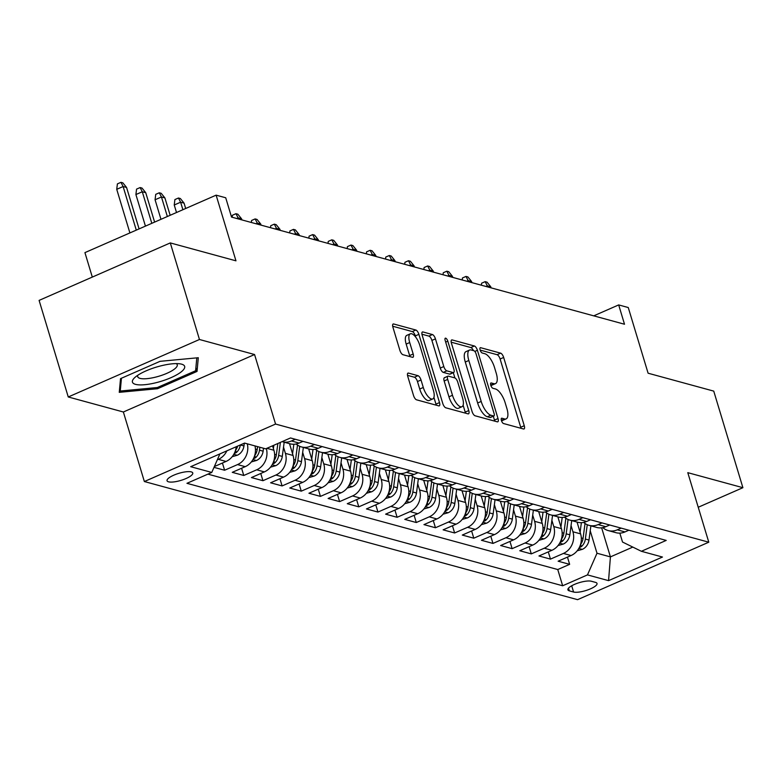 <?xml version="1.0" encoding="UTF-8"?>
<svg xmlns="http://www.w3.org/2000/svg" width="782" height="782" viewBox="0 0 782 782"><rect width="100%" height="100%" fill="white"/><g stroke="black" fill="none" stroke-linecap="round" stroke-linejoin="round"><path stroke-width="1.17" d="M501.418 420.521A2.884 1.114 66.3 0 0 503.54 423.541L523.529 428.986A4.115 1.593 66.3 0 0 524.038 428.966A4.115 1.593 66.3 0 0 524.263 425.711L503.657 357.452A4.115 1.593 66.3 0 0 500.627 353.151L480.637 347.697A2.884 1.114 66.3 0 0 480.285 347.716A2.884 1.114 66.3 0 0 480.119 349.994A2.884 1.114 66.3 0 0 482.24 353.005L484.83 353.718A13.177 5.083 66.3 0 1 494.517 367.491L496.228 373.18A13.177 5.083 66.3 0 1 495.495 383.61A13.177 5.083 66.3 0 1 493.872 383.669L491.282 382.965A2.884 1.114 66.3 0 0 490.93 382.975A2.884 1.114 66.3 0 0 490.773 385.262A2.884 1.114 66.3 0 0 492.885 388.273L495.475 388.977A13.177 5.083 66.3 0 1 505.162 402.75L506.873 408.439A13.177 5.083 66.3 0 1 506.14 418.878A13.177 5.083 66.3 0 1 504.517 418.937L501.936 418.233A2.884 1.114 66.3 0 0 501.575 418.243A2.884 1.114 66.3 0 0 501.418 420.521M168.56 481.829A13.431 3.685 163.2 0 0 183.584 479.513A13.431 3.685 163.2 0 0 192.763 472.983A13.431 3.685 163.2 0 0 191.258 471.888A13.431 3.685 163.2 0 0 176.233 474.205A13.431 3.685 163.2 0 0 167.055 480.744A13.431 3.685 163.2 0 0 168.56 481.829M408.487 373.092A4.115 1.593 66.3 0 0 407.979 373.102A4.115 1.593 66.3 0 0 407.754 376.367L413.531 395.516A4.115 1.593 66.3 0 0 416.562 399.817L438.761 405.878A4.115 1.593 66.3 0 0 439.269 405.858A4.115 1.593 66.3 0 0 439.504 402.593L418.888 334.344A4.115 1.593 66.3 0 0 415.868 330.033L393.659 323.983A4.115 1.593 66.3 0 0 393.16 324.002A4.115 1.593 66.3 0 0 392.926 327.257L399.915 350.395A4.115 1.593 66.3 0 0 402.935 354.696L412.437 357.286A4.115 1.593 66.3 0 0 412.945 357.266A4.115 1.593 66.3 0 0 413.179 354.011L409.709 342.536A11.016 4.252 66.3 0 1 410.325 333.816A11.016 4.252 66.3 0 1 419.778 345.282L433.345 390.218A11.016 4.252 66.3 0 1 432.729 398.937A11.016 4.252 66.3 0 1 423.277 387.471L421.019 379.984A4.115 1.593 66.3 0 0 417.989 375.683L408.487 373.092L407.627 373.464M698.238 507.254L742.9 487.694L713.741 391.117L648.092 373.21L628.259 307.541L618.679 304.921L624.505 324.237L231.54 217.083L225.715 197.768L216.125 195.158L84.925 252.625L92.315 277.082M199.459 339.496L68.259 396.973L123.37 411.997L254.57 354.529L199.459 339.496L170.3 242.919L235.959 260.826L216.125 195.158M254.57 354.529L275.567 424.059L708.785 542.2L577.585 599.667L144.367 481.536L275.567 424.059M742.9 487.694L687.789 472.66L708.785 542.2M472.054 411.469A4.115 1.593 66.3 0 0 475.075 415.78L497.284 421.83A4.115 1.593 66.3 0 0 497.782 421.811A4.115 1.593 66.3 0 0 498.017 418.556L477.411 350.297A4.115 1.593 66.3 0 0 474.381 345.996L452.182 339.935A4.115 1.593 66.3 0 0 451.673 339.955A4.115 1.593 66.3 0 0 451.439 343.22L472.054 411.469M468.017 413.854L445.818 407.803A4.115 1.593 66.3 0 1 442.788 403.492L422.182 335.243A4.115 1.593 66.3 0 1 422.417 331.979A4.115 1.593 66.3 0 1 422.925 331.959L432.426 334.549A4.115 1.593 66.3 0 1 435.447 338.86L443.805 366.533A4.115 1.593 66.3 0 0 446.835 370.844L453.14 372.564A4.115 1.593 66.3 0 0 453.648 372.545A4.115 1.593 66.3 0 0 453.873 369.28L445.173 340.463A2.884 1.114 66.3 0 1 445.329 338.186A2.884 1.114 66.3 0 1 447.803 341.187L468.76 410.57A4.115 1.593 66.3 0 1 468.526 413.834A4.115 1.593 66.3 0 1 468.017 413.854M68.259 396.973L39.1 300.396L170.3 242.919M214.004 467.362L224.6 470.246L222.42 463.032M247.308 443.824A16.784 14.78 105.3 0 1 237.542 464.586L245.206 466.668L232.264 472.338L243.769 475.476L241.589 468.262M266.339 448.536A16.784 14.78 105.3 0 1 256.711 469.806L264.375 471.898L251.433 477.567L262.938 480.705L260.758 473.481M283.524 447.157L285.401 453.374A16.784 14.78 105.3 0 1 275.88 475.036L283.543 477.128L270.601 482.797L282.107 485.935L279.927 478.711M302.693 452.387L304.569 458.594A16.784 14.78 105.3 0 1 295.049 480.265L302.712 482.357L289.77 488.027L301.275 491.155L299.095 483.941M321.861 457.617L323.738 463.824A16.784 14.78 105.3 0 1 314.217 485.495L321.881 487.577L308.939 493.247L320.444 496.384L318.264 489.17M341.03 462.846L342.907 469.053A16.784 14.78 105.3 0 1 333.386 490.715L341.05 492.807L328.108 498.476L339.613 501.614L337.433 494.39M360.199 468.066L362.076 474.283A16.784 14.78 105.3 0 1 352.555 495.944L360.219 498.036L347.276 503.706L358.782 506.844L356.602 499.62M379.368 473.296L381.245 479.503A16.784 14.78 105.3 0 1 371.724 501.174L379.387 503.266L366.445 508.935L377.95 512.063L375.771 504.849M398.537 478.525L400.413 484.732A16.784 14.78 105.3 0 1 390.892 506.404L398.556 508.486L385.614 514.155L397.119 517.293L394.939 510.079M417.705 483.755L419.582 489.962A16.784 14.78 105.3 0 1 410.061 511.623L417.725 513.715L404.783 519.385L416.288 522.523L414.108 515.299M436.874 488.975L438.751 495.192A16.784 14.78 105.3 0 1 429.23 516.853L436.894 518.945L423.952 524.614L435.457 527.752L433.277 520.529M456.043 494.204L457.92 500.412A16.784 14.78 105.3 0 1 448.399 522.083L456.062 524.175L443.12 529.844L454.625 532.972L452.446 525.758M475.212 499.434L477.088 505.641A16.784 14.78 105.3 0 1 467.568 527.312L475.231 529.394L462.289 535.064L473.794 538.202L471.614 530.988M494.38 504.664L496.257 510.871A16.784 14.78 105.3 0 1 486.736 532.532L494.4 534.624L481.458 540.294L492.963 543.431L490.783 536.208M513.549 509.884L515.426 516.1A16.784 14.78 105.3 0 1 505.905 537.762L513.569 539.854L500.627 545.523L512.132 548.661L509.952 541.437M532.718 515.113L534.595 521.32A16.784 14.78 105.3 0 1 525.074 542.991L532.738 545.083L519.795 550.753L531.301 553.891L529.121 546.667M551.887 520.343L553.764 526.55A16.784 14.78 105.3 0 1 544.243 548.221L551.906 550.303L538.964 555.973L550.469 559.11L563.411 553.441A16.784 14.78 -74.7 0 0 572.932 531.78L571.056 525.572M548.29 551.897L550.469 559.11M264.375 471.898A16.784 14.78 -74.7 0 0 273.896 450.237L272.556 445.818M283.543 477.128A16.784 14.78 -74.7 0 0 293.064 455.466L289.506 443.658M302.712 482.357A16.784 14.78 -74.7 0 0 312.233 460.686L308.675 448.888M321.881 487.577A16.784 14.78 -74.7 0 0 331.402 465.916L327.844 454.117M341.05 492.807A16.784 14.78 -74.7 0 0 350.571 471.145L347.012 459.347M360.219 498.036A16.784 14.78 -74.7 0 0 369.739 476.375L366.181 464.567M379.387 503.266A16.784 14.78 -74.7 0 0 388.908 481.595L385.35 469.796M398.556 508.486A16.784 14.78 -74.7 0 0 408.077 486.824L404.519 475.026M417.725 513.715A16.784 14.78 -74.7 0 0 427.246 492.054L423.688 480.256M436.894 518.945A16.784 14.78 -74.7 0 0 446.414 497.284L442.856 485.475M456.062 524.175A16.784 14.78 -74.7 0 0 465.583 502.503L462.025 490.705M475.231 529.394A16.784 14.78 -74.7 0 0 484.752 507.733L481.194 495.935M494.4 534.624A16.784 14.78 -74.7 0 0 503.921 512.963L500.363 501.164M513.569 539.854A16.784 14.78 -74.7 0 0 523.09 518.192L519.531 506.384M532.738 545.083A16.784 14.78 -74.7 0 0 542.258 523.412L538.7 511.614M551.906 550.303A16.784 14.78 -74.7 0 0 561.427 528.642L557.869 516.843M595.561 582.394L591.339 581.241A13.011 3.568 163.2 0 0 576.784 583.48A13.011 3.568 163.2 0 0 567.898 589.814A13.011 3.568 163.2 0 0 569.355 590.869L573.577 592.023A13.011 3.568 163.2 0 0 588.132 589.784A13.011 3.568 163.2 0 0 597.018 583.45A13.011 3.568 163.2 0 0 595.561 582.394M219.918 453.883L211.766 472.445L186.947 483.315L562.659 585.767L587.478 574.897L596.998 553.236L590.224 530.792M211.766 472.445L190.681 466.698L244.58 443.081L265.665 448.839L290.493 437.959L666.205 540.411L641.377 551.29L662.462 557.038L608.562 580.645L587.478 574.897M207.895 474.136L557.762 569.54L569.638 564.34L558.133 561.202L571.075 555.533A16.784 14.78 -74.7 0 0 580.596 533.871L577.038 522.073M602.854 527.635A16.784 14.78 -74.7 0 0 608.23 530.577A16.784 14.78 -74.7 0 0 617.311 529.834L621.182 528.143M608.23 530.577L615.893 532.669A16.784 14.78 -74.7 0 0 624.974 531.926L628.855 530.225M295.313 439.279L291.442 440.97A16.784 14.78 105.3 0 1 282.361 441.713A16.784 14.78 105.3 0 1 282.097 441.644M282.361 441.713L290.024 443.805A16.784 14.78 -74.7 0 0 299.105 443.062L302.976 441.371M314.481 444.508L310.61 446.199A16.784 14.78 105.3 0 1 301.529 446.942A16.784 14.78 105.3 0 1 296.153 444M301.529 446.942L309.193 449.034A16.784 14.78 -74.7 0 0 318.274 448.291L322.145 446.59M333.65 449.728L329.779 451.429A16.784 14.78 105.3 0 1 320.698 452.172A16.784 14.78 105.3 0 1 315.322 449.23M320.698 452.172L328.362 454.264A16.784 14.78 -74.7 0 0 337.443 453.521L341.314 451.82M352.819 454.958L348.948 456.659A16.784 14.78 105.3 0 1 339.867 457.392A16.784 14.78 105.3 0 1 334.491 454.45M339.867 457.392L347.531 459.484A16.784 14.78 -74.7 0 0 356.612 458.741L360.482 457.05M371.988 460.187L368.117 461.879A16.784 14.78 105.3 0 1 359.036 462.621A16.784 14.78 105.3 0 1 353.66 459.679M359.036 462.621L366.699 464.713A16.784 14.78 -74.7 0 0 375.78 463.97L379.651 462.279M391.156 465.417L387.286 467.108A16.784 14.78 105.3 0 1 378.205 467.851A16.784 14.78 105.3 0 1 372.828 464.909M378.205 467.851L385.868 469.943A16.784 14.78 -74.7 0 0 394.949 469.2L398.82 467.499M410.325 470.637L406.454 472.338A16.784 14.78 105.3 0 1 397.373 473.081A16.784 14.78 105.3 0 1 391.997 470.138M397.373 473.081L405.037 475.173A16.784 14.78 -74.7 0 0 414.118 474.43L417.989 472.729M429.494 475.867L425.623 477.567A16.784 14.78 105.3 0 1 416.542 478.301A16.784 14.78 105.3 0 1 411.166 475.358M416.542 478.301L424.206 480.392A16.784 14.78 -74.7 0 0 433.287 479.649L437.158 477.958M448.663 481.096L444.792 482.787A16.784 14.78 105.3 0 1 435.711 483.53A16.784 14.78 105.3 0 1 430.335 480.588M435.711 483.53L443.374 485.622A16.784 14.78 -74.7 0 0 452.455 484.879L456.326 483.188M467.832 486.326L463.961 488.017A16.784 14.78 105.3 0 1 454.88 488.76A16.784 14.78 105.3 0 1 449.503 485.817M454.88 488.76L462.543 490.852A16.784 14.78 -74.7 0 0 471.624 490.109L475.495 488.408M487 491.546L483.129 493.247A16.784 14.78 105.3 0 1 474.048 493.989A16.784 14.78 105.3 0 1 468.672 491.047M474.048 493.989L481.712 496.081A16.784 14.78 -74.7 0 0 490.793 495.338L494.664 493.638M506.169 496.775L502.298 498.476A16.784 14.78 105.3 0 1 493.217 499.209A16.784 14.78 105.3 0 1 487.841 496.267M493.217 499.209L500.881 501.301A16.784 14.78 -74.7 0 0 509.962 500.558L513.833 498.867M525.338 502.005L521.467 503.696A16.784 14.78 105.3 0 1 512.386 504.439A16.784 14.78 105.3 0 1 507.01 501.497M512.386 504.439L520.05 506.531A16.784 14.78 -74.7 0 0 529.131 505.788L533.001 504.097M544.507 507.235L540.636 508.926A16.784 14.78 105.3 0 1 531.555 509.668A16.784 14.78 105.3 0 1 526.178 506.726M531.555 509.668L539.218 511.76A16.784 14.78 -74.7 0 0 548.299 511.017L552.17 509.317M563.675 512.454L559.804 514.155A16.784 14.78 105.3 0 1 550.723 514.898A16.784 14.78 105.3 0 1 545.347 511.956M550.723 514.898L558.387 516.99A16.784 14.78 -74.7 0 0 567.468 516.247L571.339 514.546M582.844 517.684L578.973 519.385A16.784 14.78 105.3 0 1 569.892 520.118A16.784 14.78 105.3 0 1 564.516 517.176M569.892 520.118L577.556 522.21A16.784 14.78 -74.7 0 0 586.637 521.467L590.518 519.776M602.013 522.914L598.142 524.605A16.784 14.78 105.3 0 1 589.061 525.348A16.784 14.78 105.3 0 1 583.685 522.405M589.061 525.348L596.725 527.439A16.784 14.78 -74.7 0 0 605.806 526.697L609.686 525.005M544.243 548.221L531.301 553.891M525.074 542.991L512.132 548.661M505.905 537.762L492.963 543.431M486.736 532.532L473.794 538.202M467.568 527.312L454.625 532.972M448.399 522.083L435.457 527.752M429.23 516.853L416.288 522.523M410.061 511.623L397.119 517.293M390.892 506.404L377.95 512.063M371.724 501.174L358.782 506.844M352.555 495.944L339.613 501.614M333.386 490.715L320.444 496.384M314.217 485.495L301.275 491.155M295.049 480.265L282.107 485.935M275.88 475.036L262.938 480.705M256.711 469.806L243.769 475.476M237.542 464.586L224.6 470.246M214.346 466.561L226.037 461.448A16.784 14.78 -74.7 0 0 236.213 446.747M226.848 450.852A16.784 14.78 105.3 0 1 218.374 459.357L217.318 459.816M596.998 553.236L610.419 556.892L632.804 547.087M601.641 527.821L610.419 556.892L608.562 580.645M619.833 533.119L622.531 542.043L641.377 551.29M123.37 411.997L144.367 481.536M618.679 304.921L593.734 315.85M567.458 557.116L569.638 564.34M557.762 569.54L562.659 585.767M245.206 466.668A16.784 14.78 -74.7 0 0 254.971 445.916M120.526 378.635L119.265 392.339L157.524 388.722L197.035 371.421L198.296 357.726L160.036 361.333L120.526 378.635M195.901 367.657L197.035 371.421M157.162 387.54L157.524 388.722M501.438 420.579A13.177 5.083 66.3 0 0 502.601 420.423L506.14 418.878M490.783 385.311A13.177 5.083 66.3 0 0 491.956 385.164L495.495 383.61M520.959 428.292A4.115 1.593 66.3 0 0 520.714 427.265L500.109 359.006A4.115 1.593 66.3 0 0 497.088 354.705L480.148 350.092M473.393 350.59A4.115 1.593 66.3 0 0 470.832 347.55L451.204 342.193M494.713 421.136A4.115 1.593 66.3 0 0 494.468 420.11L493.305 416.239M493.608 415.956A2.884 1.114 66.3 0 0 493.96 415.946A2.884 1.114 66.3 0 0 494.126 413.658L476.033 353.747A2.884 1.114 66.3 0 0 473.912 350.737L471.184 349.994A13.177 5.083 66.3 0 0 469.562 350.053A13.177 5.083 66.3 0 0 468.829 360.482L481.194 401.44A13.177 5.083 66.3 0 0 490.881 415.213L493.608 415.956L490.06 417.51A2.884 1.114 66.3 0 0 490.412 417.5A2.884 1.114 66.3 0 0 490.666 417.246M469.562 350.053L466.013 351.607A13.177 5.083 66.3 0 0 465.28 362.037L468.829 360.482M490.06 417.51L487.333 416.767A13.177 5.083 66.3 0 1 477.646 402.994L465.28 362.037M421.938 334.217L428.878 336.104L432.426 334.549M453.648 372.545L450.1 374.099A4.115 1.593 66.3 0 1 449.591 374.119L443.286 372.398A4.115 1.593 66.3 0 1 440.266 368.087L431.908 340.414A4.115 1.593 66.3 0 0 428.878 336.104M453.306 372.691L454.88 377.921M463.12 405.203L465.212 412.124L468.76 410.57M452.475 395.262A11.016 4.252 66.3 0 0 461.937 406.728A11.016 4.252 66.3 0 0 462.543 398.009L457.763 382.173A4.115 1.593 66.3 0 0 454.743 377.872L448.438 376.152A4.115 1.593 66.3 0 0 447.93 376.171A4.115 1.593 66.3 0 0 447.695 379.426L452.475 395.262L448.936 396.816A11.016 4.252 66.3 0 0 458.389 408.282L461.937 406.728M444.89 377.706A4.115 1.593 66.3 0 0 444.381 377.726A4.115 1.593 66.3 0 0 444.156 380.981L447.695 379.426M448.936 396.816L444.156 380.981M465.456 413.15A4.115 1.593 66.3 0 0 465.212 412.124M432.729 398.937L429.191 400.492A11.016 4.252 66.3 0 1 419.729 389.025L417.471 381.538A4.115 1.593 66.3 0 0 414.44 377.227L407.51 375.34M410.325 333.816L406.777 335.37A11.016 4.252 66.3 0 0 406.171 344.09L409.709 342.536M409.876 356.592A4.115 1.593 66.3 0 0 409.631 355.566L406.171 344.09M415.721 337.14L415.35 335.898A4.115 1.593 66.3 0 0 412.319 331.588L392.681 326.231M436.2 405.174A4.115 1.593 66.3 0 0 435.955 404.147L433.922 397.412M577.194 550.802L582.482 549.287A11.124 9.795 -74.7 0 0 588.993 540.049L590.879 525.846M580.107 532.229L581.368 522.669M579.227 547.693L581.358 546.647A11.124 9.795 -74.7 0 0 585.356 539.052L587.253 524.712M585.034 523.471L583.049 538.427A11.124 9.795 105.3 0 1 580.537 544.448M481.36 285.205L481.614 283.201L485.153 281.647L487.078 282.175L490.773 286.779L487.323 285.841L487.655 286.916M485.153 281.647L487.323 285.841L485.935 286.456M490.773 286.779L491.106 287.864M157.808 382.251A27.272 7.488 163.2 0 0 181.541 371.616A27.272 7.488 163.2 0 0 180.183 363.865A27.272 7.488 163.2 0 0 159.284 366.269A27.272 7.488 163.2 0 0 134.778 377.569A27.272 7.488 163.2 0 0 157.808 382.251M137.925 375.165A20.655 5.67 163.2 0 0 137.71 376.709A20.655 5.67 163.2 0 0 156.928 376.787A20.655 5.67 163.2 0 0 177.25 364.764A20.655 5.67 163.2 0 0 176.224 363.601M196.8 357.863L195.608 370.756L157.329 387.53L120.262 391.029L121.435 378.244M119.587 388.801L120.262 391.029M558.025 545.572L563.314 544.057A11.124 9.795 -74.7 0 0 569.824 534.82L571.71 520.617M560.938 527L562.199 517.44M560.059 542.464L562.19 541.427A11.124 9.795 -74.7 0 0 566.188 533.823L568.084 519.483M565.865 518.251L563.881 533.197A11.124 9.795 105.3 0 1 561.368 539.218M462.191 279.976L462.445 277.972L465.984 276.427L467.91 276.945L471.605 281.559L468.154 280.611L468.486 281.696M465.984 276.427L468.154 280.611L466.766 281.227M471.605 281.559L471.937 282.634M538.857 540.342L544.145 538.827A11.124 9.795 -74.7 0 0 550.655 529.59L552.542 515.387M541.76 521.78L543.031 512.21M540.89 537.234L543.011 536.198A11.124 9.795 -74.7 0 0 547.019 528.603L548.915 514.263M546.696 513.021L544.712 527.967A11.124 9.795 105.3 0 1 542.2 533.998M443.023 274.756L443.277 272.752L446.815 271.198L448.741 271.716L452.436 276.329L448.985 275.391L449.318 276.466M446.815 271.198L448.985 275.391L447.597 275.997M452.436 276.329L452.768 277.405M519.688 535.123L524.976 533.598A11.124 9.795 -74.7 0 0 531.486 524.36L533.373 510.167M522.591 516.55L523.862 506.99M521.721 532.004L523.842 530.968A11.124 9.795 -74.7 0 0 527.85 523.373L529.746 509.033M527.527 507.792L525.543 522.747A11.124 9.795 105.3 0 1 523.031 528.769M423.854 269.526L424.108 267.522L427.646 265.968L429.572 266.496L433.267 271.1L429.817 270.161L430.149 271.237M427.646 265.968L429.817 270.161L428.428 270.767M433.267 271.1L433.599 272.175M500.519 529.893L505.807 528.378A11.124 9.795 -74.7 0 0 512.318 519.14L514.204 504.937M503.422 511.32L504.693 501.761M502.552 526.785L504.673 525.739A11.124 9.795 -74.7 0 0 508.681 518.143L510.578 503.803M508.359 502.562L506.374 517.518A11.124 9.795 105.3 0 1 503.862 523.539M404.685 264.296L404.939 262.293L408.478 260.738L410.403 261.266L414.098 265.87L410.648 264.932L410.98 266.007M408.478 260.738L410.648 264.932L409.26 265.548M414.098 265.87L414.431 266.955M481.35 524.663L486.639 523.148A11.124 9.795 -74.7 0 0 493.149 513.911L495.035 499.708M484.253 506.091L485.524 496.531M483.384 521.555L485.505 520.519A11.124 9.795 -74.7 0 0 489.512 512.914L491.409 498.574M489.19 497.342L487.206 512.288A11.124 9.795 105.3 0 1 484.693 518.31M385.516 259.067L385.77 257.063L389.309 255.518L391.235 256.037L394.93 260.65L391.479 259.702L391.811 260.787M389.309 255.518L391.479 259.702L390.091 260.318M394.93 260.65L395.252 261.726M462.182 519.434L467.47 517.919A11.124 9.795 -74.7 0 0 473.98 508.681L475.867 494.478M465.085 500.871L466.355 491.301M464.215 516.325L466.336 515.289A11.124 9.795 -74.7 0 0 470.344 507.694L472.24 493.354M470.021 492.113L468.037 507.059A11.124 9.795 105.3 0 1 465.525 513.09M366.347 253.847L366.602 251.843L370.14 250.289L372.056 250.807L375.761 255.421L372.31 254.482L372.633 255.558M370.14 250.289L372.31 254.482L370.922 255.088M375.761 255.421L376.083 256.496M443.013 514.214L448.301 512.689A11.124 9.795 -74.7 0 0 454.811 503.452L456.698 489.258M445.916 495.641L447.187 486.081M445.046 511.096L447.167 510.059A11.124 9.795 -74.7 0 0 451.175 502.464L453.071 488.124M450.852 486.883L448.868 501.839A11.124 9.795 105.3 0 1 446.356 507.86M347.179 248.617L347.433 246.613L350.971 245.059L352.887 245.587L356.592 250.191L353.141 249.253L353.464 250.328M350.971 245.059L353.141 249.253L351.753 249.859M356.592 250.191L356.915 251.266M423.844 508.984L429.132 507.469A11.124 9.795 -74.7 0 0 435.642 498.232L437.529 484.029M426.747 490.412L428.018 480.852M425.877 505.876L427.998 504.83A11.124 9.795 -74.7 0 0 432.006 497.235L433.902 482.895M431.684 481.653L429.699 496.609A11.124 9.795 105.3 0 1 427.187 502.631M328.01 243.388L328.264 241.384L331.803 239.83L333.719 240.357L337.423 244.962L333.973 244.023L334.295 245.098M331.803 239.83L333.973 244.023L332.585 244.639M337.423 244.962L337.746 246.047M404.675 503.755L409.964 502.239A11.124 9.795 -74.7 0 0 416.474 493.002L418.36 478.799M407.578 485.182L408.849 475.622M406.708 500.646L408.83 499.61A11.124 9.795 -74.7 0 0 412.837 492.005L414.734 477.665M412.515 476.433L410.53 491.379A11.124 9.795 105.3 0 1 408.018 497.401M308.841 238.158L309.095 236.154L312.634 234.61L314.55 235.128L318.254 239.742L314.804 238.793L315.126 239.879M312.634 234.61L314.804 238.793L313.416 239.409M318.254 239.742L318.577 240.817M385.506 498.525L390.795 497.01A11.124 9.795 -74.7 0 0 397.305 487.773L399.191 473.569M388.41 479.962L389.68 470.393M387.54 495.417L389.661 494.38A11.124 9.795 -74.7 0 0 393.669 486.785L395.565 472.445M393.346 471.204L391.362 486.15A11.124 9.795 105.3 0 1 388.85 492.181M289.672 232.938L289.927 230.934L293.465 229.38L295.381 229.898L299.086 234.512L295.635 233.574L295.958 234.649M293.465 229.38L295.635 233.574L294.247 234.18M299.086 234.512L299.408 235.587M366.338 493.305L371.626 491.78A11.124 9.795 -74.7 0 0 378.136 482.543L380.023 468.35M369.241 474.733L370.512 465.173M368.371 490.187L370.492 489.151A11.124 9.795 -74.7 0 0 374.5 481.556L376.396 467.216M374.177 465.974L372.193 480.93A11.124 9.795 105.3 0 1 369.681 486.951M270.504 227.709L270.758 225.705L274.296 224.151L276.212 224.678L279.917 229.282L276.466 228.344L276.789 229.419M274.296 224.151L276.466 228.344L275.078 228.95M279.917 229.282L280.239 230.358M347.169 488.076L352.457 486.56A11.124 9.795 -74.7 0 0 358.967 477.323L360.854 463.12M350.072 469.503L351.343 459.943M349.202 484.967L351.323 483.921A11.124 9.795 -74.7 0 0 355.331 476.326L357.227 461.986M355.008 460.745L353.024 475.7A11.124 9.795 105.3 0 1 350.512 481.722M251.335 222.479L251.589 220.475L255.127 218.921L257.043 219.449L260.748 224.053L257.298 223.114L257.62 224.19M255.127 218.921L257.298 223.114L255.91 223.73M260.748 224.053L261.071 225.138M328 482.846L333.288 481.331A11.124 9.795 -74.7 0 0 339.799 472.093L341.685 457.89M330.903 464.273L332.174 454.713M330.033 479.737L332.155 478.692A11.124 9.795 -74.7 0 0 336.162 471.096L338.059 456.756M335.84 455.525L333.855 470.471A11.124 9.795 105.3 0 1 331.343 476.492M232.166 217.249L232.42 215.245L235.959 213.701L237.875 214.219L241.579 218.833L238.129 217.885L238.451 218.97M235.959 213.701L238.129 217.885L236.741 218.501M241.579 218.833L241.902 219.908M308.831 477.616L314.12 476.101A11.124 9.795 -74.7 0 0 320.63 466.864L322.516 452.661M311.735 459.054L313.005 449.484M310.865 474.508L312.986 473.472A11.124 9.795 -74.7 0 0 316.993 465.877L318.89 451.537M316.671 450.295L314.687 465.241A11.124 9.795 105.3 0 1 312.174 471.272M289.663 472.396L294.951 470.872A11.124 9.795 -74.7 0 0 301.461 461.634L303.348 447.441M292.566 453.824L293.837 444.264M291.696 469.278L293.817 468.242A11.124 9.795 -74.7 0 0 297.825 460.647L299.721 446.307M297.502 445.066L295.518 460.021A11.124 9.795 105.3 0 1 293.006 466.043M194.073 204.816L197.621 203.242M270.494 467.167L275.782 465.652A11.124 9.795 -74.7 0 0 282.292 456.414L284.179 442.211M273.397 448.594L273.847 445.251M272.527 464.058L274.648 463.012A11.124 9.795 -74.7 0 0 278.656 455.417L280.376 442.387M277.854 443.502L276.349 454.792A11.124 9.795 105.3 0 1 273.837 460.813M174.239 205.001L174.904 199.566L178.452 198.012L180.368 198.54L184.073 203.144L180.622 202.206L174.239 205.001L176.507 212.509M178.452 198.012L180.622 202.206L182.89 209.713M184.073 203.144L185.686 208.491M251.325 461.937L256.604 460.422A11.124 9.795 -74.7 0 0 263.123 451.185L263.514 448.252M253.358 458.829L255.479 457.783A11.124 9.795 -74.7 0 0 259.487 450.188L259.868 447.255M257.571 446.63L257.18 449.562A11.124 9.795 105.3 0 1 254.668 455.583M155.071 199.772L155.735 194.337L159.284 192.792L161.2 193.31L164.904 197.924L161.454 196.976L155.071 199.772L160.975 219.312M159.284 192.792L161.454 196.976L167.348 216.516M164.904 197.924L170.153 215.294M232.156 456.708L237.435 455.192A11.124 9.795 -74.7 0 0 243.955 445.955L244.326 443.198M234.189 453.599L236.311 452.563A11.124 9.795 -74.7 0 0 240.318 444.968L243.955 445.955M237.64 446.121A11.124 9.795 105.3 0 1 235.499 450.364M135.902 194.552L136.567 189.117L140.115 187.563L142.031 188.081L145.735 192.695L142.285 191.756L135.902 194.552L145.432 226.115M140.115 187.563L142.285 191.756L151.816 223.32M145.735 192.695L154.611 222.098M116.733 189.322L117.398 183.887L120.946 182.333L122.862 182.861L126.567 187.465L123.116 186.527L116.733 189.322L129.9 232.919M120.946 182.333L123.116 186.527L136.283 230.123M126.567 187.465L139.079 228.901M266.858 448.311L273.896 450.237M285.401 453.374L293.064 455.466M304.569 458.594L312.233 460.686M323.738 463.824L331.402 465.916M342.907 469.053L350.571 471.145M362.076 474.283L369.739 476.375M381.245 479.503L388.908 481.595M400.413 484.732L408.077 486.824M419.582 489.962L427.246 492.054M438.751 495.192L446.414 497.284M457.92 500.412L465.583 502.503M477.088 505.641L484.752 507.733M496.257 510.871L503.921 512.963M515.426 516.1L523.09 518.192M534.595 521.32L542.258 523.412M553.764 526.55L561.427 528.642M572.932 531.78L580.596 533.871M617.311 529.834L624.974 531.926M291.442 440.97L299.105 443.062M310.61 446.199L318.274 448.291M329.779 451.429L337.443 453.521M348.948 456.659L356.612 458.741M368.117 461.879L375.78 463.97M387.286 467.108L394.949 469.2M406.454 472.338L414.118 474.43M425.623 477.567L433.287 479.649M444.792 482.787L452.455 484.879M463.961 488.017L471.624 490.109M483.129 493.247L490.793 495.338M502.298 498.476L509.962 500.558M521.467 503.696L529.131 505.788M540.636 508.926L548.299 511.017M559.804 514.155L567.468 516.247M578.973 519.385L586.637 521.467M598.142 524.605L605.806 526.697M563.411 553.441L571.075 555.533M218.374 459.357L226.037 461.448M571.691 585.777L573.577 592.023M568.524 588.132L569.355 590.869M501.36 420.315L504.517 418.937M490.676 383.229L491.282 382.965M490.715 385.057L493.872 383.669M480.031 347.961L480.637 347.697M497.088 354.705L500.627 353.151M500.109 359.006L503.657 357.452M520.714 427.265L524.263 425.711M501.33 418.497L501.936 418.233M451.312 340.317L452.182 339.935M470.832 347.55L474.381 345.996M474.821 351.431L477.411 350.297M494.468 420.11L498.017 418.556M477.646 402.994L481.194 401.44M487.333 416.767L490.881 415.213M422.055 332.34L422.925 331.959M431.908 340.414L435.447 338.86M440.266 368.087L443.805 366.533M443.286 372.398L446.835 370.844M449.591 374.119L453.14 372.564M445.672 342.115L447.803 341.187M414.44 377.227L417.989 375.683M417.471 381.538L421.019 379.984M419.729 389.025L423.277 387.471M409.631 355.566L413.179 354.011M392.799 324.364L393.659 323.983M412.319 331.588L415.868 330.033M415.35 335.898L418.888 334.344M435.955 404.147L439.504 402.593M578.836 548.417L582.258 549.355M585.356 539.052L588.993 540.049M581.319 537.948L583.049 538.427M580.645 544.311L581.358 546.647M559.668 543.187L563.089 544.125M566.188 533.823L569.824 534.82M562.15 532.728L563.881 533.197M561.476 539.081L562.19 541.427M540.499 537.967L543.92 538.896M547.019 528.603L550.655 529.59M542.982 527.498L544.712 527.967M542.307 533.852L543.011 536.198M521.33 532.738L524.751 533.666M527.85 523.373L531.486 524.36M523.813 522.268L525.543 522.747M523.138 528.632L523.842 530.968M502.161 527.508L505.583 528.446M508.681 518.143L512.318 519.14M504.634 517.039L506.374 517.518M503.97 523.402L504.673 525.739M482.993 522.278L486.414 523.217M489.512 512.914L493.149 513.911M485.466 511.819L487.206 512.288M484.801 518.173L485.505 520.519M463.824 517.058L467.245 517.987M470.344 507.694L473.98 508.681M466.297 506.589L468.037 507.059M465.632 512.943L466.336 515.289M444.645 511.829L448.076 512.757M451.175 502.464L454.811 503.452M447.128 501.36L448.868 501.839M446.463 507.723L447.167 510.059M425.476 506.599L428.907 507.528M432.006 497.235L435.642 498.232M427.959 496.13L429.699 496.609M427.295 502.494L427.998 504.83M406.308 501.37L409.739 502.308M412.837 492.005L416.474 493.002M408.791 490.91L410.53 491.379M408.126 497.264L408.83 499.61M387.139 496.15L390.57 497.078M393.669 486.785L397.305 487.773M389.622 485.681L391.362 486.15M388.957 492.034L389.661 494.38M367.97 490.92L371.401 491.849M374.5 481.556L378.136 482.543M370.453 480.451L372.193 480.93M369.788 486.815L370.492 489.151M348.801 485.69L352.232 486.619M355.331 476.326L358.967 477.323M351.284 475.221L353.024 475.7M350.619 481.585L351.323 483.921M329.633 480.461L333.064 481.399M336.162 471.096L339.799 472.093M332.115 470.002L333.855 470.471M331.451 476.355L332.155 478.692M310.464 475.241L313.895 476.17M316.993 465.877L320.63 466.864M312.947 464.772L314.687 465.241M312.282 471.126L312.986 473.472M291.295 470.011L294.726 470.94M297.825 460.647L301.461 461.634M293.778 459.542L295.518 460.021M293.113 465.906L293.817 468.242M272.126 464.782L275.557 465.71M278.656 455.417L282.292 456.414M274.609 454.313L276.349 454.792M273.944 460.676L274.648 463.012M252.957 459.552L256.388 460.49M259.487 450.188L263.123 451.185M255.44 449.093L257.18 449.562M254.776 455.447L255.479 457.783M233.789 454.322L237.22 455.261M235.607 450.217L236.311 452.563M490.412 417.5L493.96 415.946M444.381 377.726L447.93 376.171"/></g></svg>
